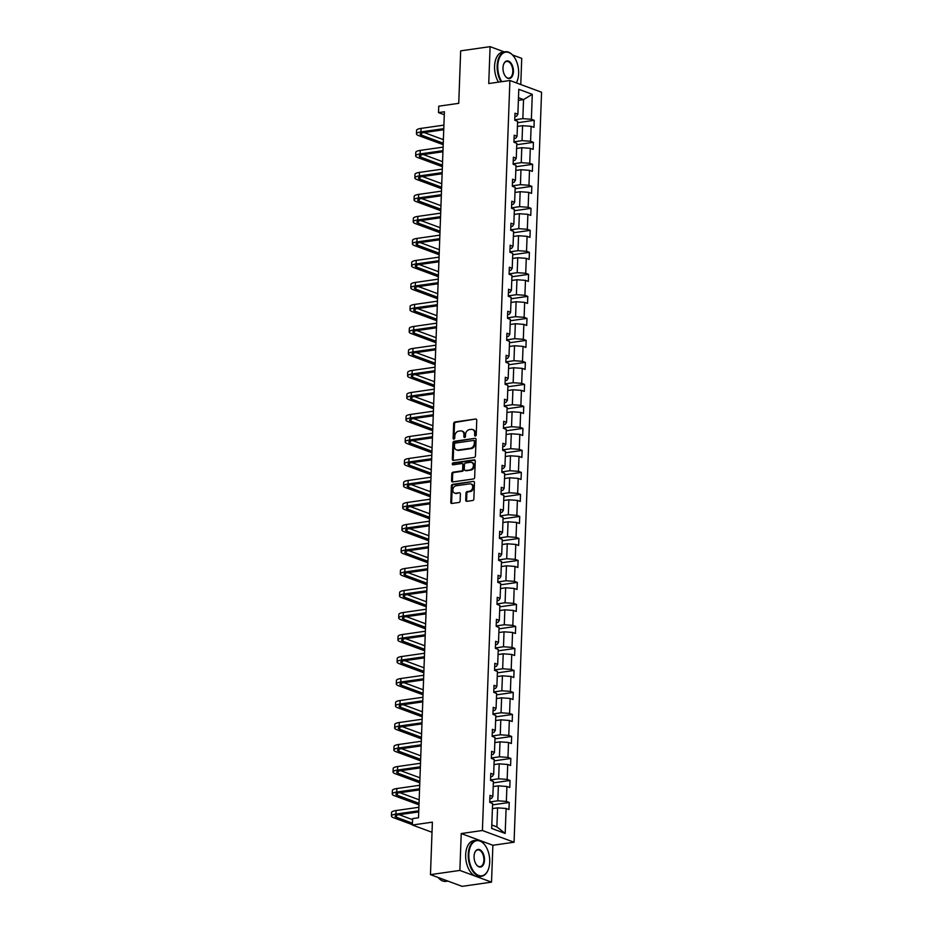 <?xml version="1.0" encoding="UTF-8"?>
<svg xmlns="http://www.w3.org/2000/svg" width="933" height="933" viewBox="0 0 933 933"><rect width="100%" height="100%" fill="white"/><g stroke="black" fill="none" stroke-linecap="round" stroke-linejoin="round"><path stroke-width="1.4" d="M475.375 436.038A1.003 0.781 -69.7 0 0 476.215 434.941L476.763 420.235A1.423 1.108 -69.7 0 0 475.655 419.022L454.872 421.984A1.423 1.108 -69.7 0 0 453.66 423.535L453.123 438.253A1.003 0.781 -69.7 0 0 454.744 438.02L454.803 436.119A4.572 3.557 -69.7 0 1 458.663 431.151L460.401 430.906A4.572 3.557 -69.7 0 1 461.823 431.046A4.572 3.557 -69.7 0 1 463.934 434.813L463.864 436.714A1.003 0.781 -69.7 0 0 465.474 436.481L465.544 434.58A4.572 3.557 -69.7 0 1 469.404 429.623L471.142 429.367A4.572 3.557 -69.7 0 1 472.565 429.518A4.572 3.557 -69.7 0 1 474.675 433.274L474.605 435.175A1.003 0.781 -69.7 0 0 475.375 436.038M504.275 51.91L490.093 46.65L460.669 50.86L458.744 103.33L438.743 106.187L438.51 112.601L444.283 114.747M520.777 84.53L521.734 58.371L512.497 54.954M491.528 882.14L492.881 845.263L461.229 833.542L459.876 870.431L491.528 882.14L462.115 886.35L430.463 874.629L432.387 822.16L412.386 825.017L432.026 832.283M459.876 870.431L430.463 874.629M465.73 500.111A1.423 1.108 -69.7 0 0 466.838 501.336L472.669 500.496A1.423 1.108 -69.7 0 0 473.871 498.945L474.465 482.606A1.423 1.108 -69.7 0 0 473.369 481.393L452.575 484.367A1.423 1.108 -69.7 0 0 451.374 485.918L450.779 502.246A1.423 1.108 -69.7 0 0 451.875 503.47L458.919 502.467A1.423 1.108 -69.7 0 0 460.132 500.916L460.389 493.919A1.423 1.108 -69.7 0 0 459.281 492.706L455.794 493.207A3.825 2.974 -69.7 0 1 454.593 493.079A3.825 2.974 -69.7 0 1 452.925 489.195A3.825 2.974 -69.7 0 1 456.062 485.79L469.742 483.842A3.825 2.974 -69.7 0 1 470.932 483.959A3.825 2.974 -69.7 0 1 472.611 487.842A3.825 2.974 -69.7 0 1 469.474 491.248L467.188 491.574A1.423 1.108 -69.7 0 0 465.987 493.125L465.73 500.111L466.582 500.426A1.423 1.108 -69.7 0 0 466.862 501.324M412.386 825.017L412.631 818.603L418.509 817.763L444.4 111.762L438.51 112.601M461.229 833.542L482.408 830.51L509.908 80.506L541.56 92.227L514.06 842.231L482.408 830.51M490.093 46.65L488.74 83.538L509.908 80.506M474.244 457.438A1.423 1.108 -69.7 0 0 475.445 455.887L476.052 439.548A1.423 1.108 -69.7 0 0 474.944 438.335L454.161 441.309A1.423 1.108 -69.7 0 0 452.948 442.848L452.353 459.188A1.423 1.108 -69.7 0 0 453.461 460.412L474.244 457.438M475.259 461.077L474.664 477.416A1.423 1.108 -69.7 0 1 473.451 478.967L452.668 481.941A1.423 1.108 -69.7 0 1 451.56 480.717L451.817 473.731A1.423 1.108 -69.7 0 1 453.03 472.18L461.462 470.978A1.423 1.108 -69.7 0 0 462.663 469.427L462.838 464.786A1.423 1.108 -69.7 0 0 461.73 463.561L452.948 464.821A1.003 0.781 -69.7 0 1 453.018 462.885L474.151 459.864A1.423 1.108 -69.7 0 1 475.259 461.077M491.679 828.434L492.589 803.476L489.732 802.415L489.988 795.359L492.846 796.42L493.394 781.469L490.536 780.408L490.793 773.352L493.662 774.413L494.21 759.462L491.341 758.401L491.598 751.345L494.467 752.406L495.015 737.455L492.146 736.394L492.402 729.338L495.271 730.399L495.82 715.448L492.951 714.386L493.207 707.342L496.076 708.404L496.624 693.441L493.755 692.379L494.024 685.335L496.881 686.396L497.429 671.445L494.572 670.384L494.828 663.328L497.686 664.389L498.245 649.438L495.376 648.377L495.633 641.321L498.502 642.382L499.05 627.431L496.181 626.37L496.438 619.314L499.307 620.375L499.855 605.424L496.986 604.362L497.242 597.307L500.111 598.368L500.659 583.417L497.79 582.355L498.059 575.311L500.916 576.372L501.464 561.421L498.607 560.36L498.863 553.304L501.721 554.365L502.269 539.414L499.412 538.353L499.668 531.297L502.537 532.358L503.085 517.407L500.216 516.346L500.473 509.29L503.342 510.351L503.89 495.4L501.021 494.338L501.278 487.283L504.147 488.344L504.695 473.393L501.826 472.331L502.094 465.287L504.951 466.348L505.499 451.385L502.642 450.336L502.899 443.28L505.756 444.341L506.304 429.39L503.447 428.329L503.703 421.273L506.572 422.334L507.12 407.383L504.252 406.321L504.508 399.266L507.377 400.327L507.925 385.376L505.056 384.314L505.313 377.259L508.182 378.32L508.73 363.369L505.861 362.307L506.118 355.263L508.986 356.313L509.535 341.361L506.666 340.3L506.934 333.256L509.791 334.317L510.339 319.366L507.482 318.305L507.739 311.249L510.596 312.31L511.144 297.359L508.287 296.297L508.543 289.242L511.412 290.303L511.96 275.352L509.091 274.29L509.348 267.235L512.217 268.296L512.765 253.344L509.896 252.283L510.153 245.227L513.022 246.289L513.57 231.337L510.701 230.276L510.969 223.232L513.826 224.293L514.375 209.342L511.517 208.281L511.774 201.225L514.631 202.286L515.179 187.335L512.322 186.273L512.579 179.218L515.448 180.279L515.996 165.328L513.127 164.266L513.383 157.211L516.252 158.272L516.8 143.32L513.931 142.259L514.188 135.203L517.057 136.265L517.605 121.313L514.736 120.252L514.993 113.208L517.862 114.269L518.783 89.3L532.288 94.303L531.378 119.272L534.236 120.334L533.979 127.378L531.122 126.317L530.574 141.268L533.431 142.329L533.175 149.385L530.306 148.324L529.757 163.275L532.626 164.336L532.37 171.392L529.501 170.331L528.953 185.282L531.822 186.343L531.565 193.399L528.696 192.338L528.148 207.289L531.017 208.351L530.76 215.406L527.891 214.345L527.343 229.296L530.212 230.358L529.944 237.402L527.087 236.341L526.539 251.304L529.396 252.353L529.139 259.409L526.27 258.348L525.722 273.299L528.591 274.36L528.335 281.416L525.466 280.355L524.917 295.306L527.786 296.367L527.53 303.423L524.661 302.362L524.113 317.313L526.982 318.375L526.725 325.43L523.856 324.369L523.308 339.32L526.177 340.382L525.909 347.426L523.051 346.376L522.503 361.328L525.361 362.389L525.104 369.433L522.247 368.372L521.699 383.323L524.556 384.384L524.299 391.44L521.43 390.379L520.882 405.33L523.751 406.391L523.495 413.447L520.626 412.386L520.078 427.337L522.947 428.399L522.69 435.454L519.821 434.393L519.273 449.344L522.142 450.406L521.874 457.462L519.016 456.4L518.468 471.352L521.325 472.413L521.069 479.457L518.212 478.396L517.663 493.347L520.521 494.408L520.264 501.464L517.395 500.403L516.847 515.354L519.716 516.416L519.459 523.471L516.59 522.41L516.042 537.361L518.911 538.423L518.655 545.478L515.786 544.417L515.238 559.368L518.107 560.43L517.85 567.486L514.981 566.424L514.433 581.376L517.302 582.437L517.034 589.481L514.176 588.42L513.628 603.383L516.485 604.444L516.229 611.488L513.372 610.427L512.823 625.378L515.681 626.44L515.424 633.495L512.555 632.434L512.007 647.385L514.876 648.447L514.619 655.502L511.751 654.441L511.202 669.393L514.071 670.454L513.815 677.51L510.946 676.448L510.398 691.4L513.267 692.461L512.998 699.517L510.141 698.455L509.593 713.407L512.45 714.468L512.194 721.512L509.336 720.451L508.788 735.402L511.646 736.464L511.389 743.519L508.52 742.458L507.972 757.409L510.841 758.471L510.584 765.526L507.715 764.465L507.167 779.417L510.036 780.478L509.78 787.534L506.911 786.472L506.362 801.424L509.231 802.485L508.963 809.541L506.106 808.479L505.185 833.437L491.679 828.434M493.207 786.589L498.374 785.843L497.825 800.794L489.743 801.96M497.825 800.794L506.362 801.424M498.374 785.843L506.911 786.472M489.86 798.683L491.504 798.45L492.846 796.42M494.012 764.582L499.19 763.847L498.63 778.798L490.548 779.953M498.63 778.798L507.167 779.417M499.19 763.847L507.715 764.465M490.665 776.688L492.309 776.454L493.662 774.413M494.828 742.575L499.995 741.84L499.447 756.791L491.353 757.946M499.447 756.791L507.972 757.409M499.995 741.84L508.52 742.458M491.481 754.68L493.114 754.447L494.467 752.406M495.633 720.568L500.799 719.833L500.251 734.784L492.169 735.939M500.251 734.784L508.788 735.402M500.799 719.833L509.336 720.451M492.286 732.673L493.919 732.44L495.271 730.399M496.438 698.56L501.604 697.826L501.056 712.777L492.974 713.932M501.056 712.777L509.593 713.407M501.604 697.826L510.141 698.455M493.091 710.666L494.723 710.433L496.076 708.404M497.242 676.565L502.409 675.819L501.861 690.77L493.779 691.924M501.861 690.77L510.398 691.4M502.409 675.819L510.946 676.448M493.895 688.659L495.54 688.426L496.881 686.396M498.047 654.558L503.214 653.811L502.665 668.763L494.583 669.929M502.665 668.763L511.202 669.393M503.214 653.811L511.751 654.441M494.7 666.663L496.344 666.43L497.686 664.389M498.863 632.551L504.03 631.816L503.482 646.767L495.388 647.922M503.482 646.767L512.007 647.385M504.03 631.816L512.555 632.434M495.516 644.656L497.149 644.423L498.502 642.382M499.668 610.544L504.835 609.809L504.286 624.76L496.193 625.915M504.286 624.76L512.823 625.378M504.835 609.809L513.372 610.427M496.321 622.649L497.954 622.416L499.307 620.375M500.473 588.536L505.639 587.802L505.091 602.753L497.009 603.908M505.091 602.753L513.628 603.383M505.639 587.802L514.176 588.42M497.126 600.642L498.758 600.409L500.111 598.368M501.278 566.541L506.444 565.795L505.896 580.746L497.814 581.9M505.896 580.746L514.433 581.376M506.444 565.795L514.981 566.424M497.93 578.635L499.575 578.402L500.916 576.372M502.082 544.534L507.249 543.787L506.701 558.739L498.619 559.905M506.701 558.739L515.238 559.368M507.249 543.787L515.786 544.417M498.735 556.639L500.38 556.395L501.721 554.365M502.899 522.527L508.065 521.792L507.517 536.743L499.423 537.898M507.517 536.743L516.042 537.361M508.065 521.792L516.59 522.41M499.54 534.632L501.184 534.399L502.537 532.358M503.703 500.52L508.87 499.785L508.322 514.736L500.228 515.891M508.322 514.736L516.847 515.354M508.87 499.785L517.395 500.403M500.356 512.625L501.989 512.392L503.342 510.351M504.508 478.512L509.675 477.778L509.126 492.729L501.044 493.884M509.126 492.729L517.663 493.347M509.675 477.778L518.212 478.396M501.161 490.618L502.794 490.385L504.147 488.344M505.313 456.505L510.479 455.771L509.931 470.722L501.849 471.876M509.931 470.722L518.468 471.352M510.479 455.771L519.016 456.4M501.966 468.611L503.598 468.378L504.951 466.348M506.118 434.51L511.284 433.763L510.736 448.715L502.654 449.869M510.736 448.715L519.273 449.344M511.284 433.763L519.821 434.393M502.77 446.604L504.415 446.371L505.756 444.341M506.922 412.503L512.089 411.756L511.541 426.719L503.458 427.874M511.541 426.719L520.078 427.337M512.089 411.756L520.626 412.386M503.575 424.608L505.219 424.375L506.572 422.334M507.739 390.495L512.905 389.761L512.357 404.712L504.263 405.867M512.357 404.712L520.882 405.33M512.905 389.761L521.43 390.379M504.391 402.601L506.024 402.368L507.377 400.327M508.543 368.488L513.71 367.754L513.162 382.705L505.08 383.86M513.162 382.705L521.699 383.323M513.71 367.754L522.247 368.372M505.196 380.594L506.829 380.361L508.182 378.32M509.348 346.481L514.515 345.746L513.966 360.698L505.884 361.852M513.966 360.698L522.503 361.328M514.515 345.746L523.051 346.376M506.001 358.587L507.634 358.354L508.986 356.313M510.153 324.486L515.319 323.739L514.771 338.691L506.689 339.845M514.771 338.691L523.308 339.32M515.319 323.739L523.856 324.369M506.806 336.58L508.45 336.346L509.791 334.317M510.957 302.479L516.124 301.732L515.576 316.684L507.494 317.85M515.576 316.684L524.113 317.313M516.124 301.732L524.661 302.362M507.61 314.584L509.255 314.351L510.596 312.31M511.774 280.471L516.94 279.737L516.392 294.688L508.298 295.843M516.392 294.688L524.917 295.306M516.94 279.737L525.466 280.355M508.427 292.577L510.059 292.344L511.412 290.303M512.579 258.464L517.745 257.73L517.197 272.681L509.103 273.836M517.197 272.681L525.722 273.299M517.745 257.73L526.27 258.348M509.231 270.57L510.864 270.337L512.217 268.296M513.383 236.457L518.55 235.722L518.002 250.674L509.919 251.828M518.002 250.674L526.539 251.304M518.55 235.722L527.087 236.341M510.036 248.563L511.669 248.33L513.022 246.289M514.188 214.45L519.354 213.715L518.806 228.667L510.724 229.821M518.806 228.667L527.343 229.296M519.354 213.715L527.891 214.345M510.841 226.556L512.485 226.322L513.826 224.293M514.993 192.455L520.159 191.708L519.611 206.659L511.529 207.826M519.611 206.659L528.148 207.289M520.159 191.708L528.696 192.338M511.646 204.56L513.29 204.315L514.631 202.286M515.809 170.447L520.976 169.713L520.427 184.664L512.334 185.819M520.427 184.664L528.953 185.282M520.976 169.713L529.501 170.331M512.45 182.553L514.095 182.32L515.448 180.279M516.614 148.44L521.78 147.706L521.232 162.657L513.138 163.811M521.232 162.657L529.757 163.275M521.78 147.706L530.306 148.324M513.267 160.546L514.899 160.313L516.252 158.272M517.418 126.433L522.585 125.698L522.037 140.65L513.955 141.804M522.037 140.65L530.574 141.268M522.585 125.698L531.122 126.317M514.071 138.539L515.704 138.306L517.057 136.265M518.375 100.344L523.541 99.598L522.842 118.643L514.759 119.797M522.842 118.643L531.378 119.272M532.288 94.303L523.541 99.598L518.468 97.72M492.881 845.263L514.06 842.231M491.796 825.017L496.869 826.895L497.569 807.85L492.402 808.584M514.876 116.532L516.509 116.298L517.862 114.269M497.569 807.85L506.106 808.479M505.185 833.437L496.869 826.895M517.558 122.713L534.236 120.334M516.742 144.72L533.431 142.329M515.937 166.727L532.626 164.336M515.133 188.734L531.822 186.343M514.328 210.73L531.017 208.351M513.523 232.737L530.212 230.358M512.707 254.744L529.396 252.353M511.902 276.751L528.591 274.36M511.097 298.758L527.786 296.367M510.293 320.765L526.982 318.375M509.488 342.761L526.177 340.382M508.683 364.768L525.361 362.389M507.867 386.775L524.556 384.384M507.062 408.782L523.751 406.391M506.257 430.789L522.947 428.399M505.453 452.785L522.142 450.406M504.648 474.792L521.325 472.413M503.832 496.799L520.521 494.408M503.027 518.806L519.716 516.416M502.222 540.813L518.911 538.423M501.418 562.809L518.107 560.43M500.613 584.816L517.302 582.437M499.796 606.823L516.485 604.444M498.992 628.83L515.681 626.44M498.187 650.837L514.876 648.447M497.382 672.845L514.071 670.454M496.578 694.84L513.267 692.461M495.773 716.847L512.45 714.468M494.957 738.854L511.646 736.464M494.152 760.861L510.841 758.471M493.347 782.869L510.036 780.478M492.542 804.864L509.231 802.485M475.562 435.979A1.003 0.781 -69.7 0 1 475.457 435.489L475.527 433.588A4.572 3.557 -69.7 0 0 473.416 429.833L472.565 429.518M461.823 431.046L462.675 431.373A4.572 3.557 -69.7 0 1 464.786 435.128L464.716 437.029A1.003 0.781 -69.7 0 0 464.821 437.519M475.655 419.022L455.724 422.311A1.423 1.108 -69.7 0 0 454.511 423.85L453.974 438.568A1.003 0.781 -69.7 0 0 454.079 439.058M474.944 438.335L455.012 441.624A1.423 1.108 -69.7 0 0 453.811 443.175L453.205 459.502A1.423 1.108 -69.7 0 0 453.485 460.412M474.372 441.309A1.003 0.781 -69.7 0 0 473.602 440.446L455.362 443.058A1.003 0.781 -69.7 0 0 454.511 444.143L454.441 446.149A4.572 3.557 -69.7 0 0 456.552 449.916A4.572 3.557 -69.7 0 0 457.975 450.056L470.442 448.272A4.572 3.557 -69.7 0 0 474.302 443.315L474.372 441.309L475.235 441.624A1.003 0.781 -69.7 0 0 474.465 440.773M456.552 449.916L457.403 450.231A4.572 3.557 -69.7 0 0 458.826 450.371L457.975 450.056M475.235 441.624L475.154 443.63A4.572 3.557 -69.7 0 1 471.305 448.586L458.826 450.371M462.173 463.608L463.025 463.923A1.423 1.108 -69.7 0 1 463.689 465.101L463.514 469.742A1.423 1.108 -69.7 0 1 462.313 471.293L453.881 472.495A1.423 1.108 -69.7 0 0 452.68 474.046L452.423 481.043A1.423 1.108 -69.7 0 0 452.692 481.941M474.99 460.179L453.881 463.2A1.003 0.781 -69.7 0 0 453.146 464.797M470.209 469.719A3.825 2.974 -69.7 0 0 473.346 466.325A3.825 2.974 -69.7 0 0 471.666 462.441A3.825 2.974 -69.7 0 0 470.477 462.313L465.66 463.001A1.423 1.108 -69.7 0 0 464.447 464.552L464.284 469.194A1.423 1.108 -69.7 0 0 465.38 470.407L471.06 470.045A3.825 2.974 -69.7 0 0 474.197 466.64A3.825 2.974 -69.7 0 0 472.518 462.756L471.666 462.441M464.937 470.372L465.789 470.687A1.423 1.108 -69.7 0 0 466.243 470.733L465.38 470.407M471.06 470.045L466.243 470.733M470.932 483.959L471.795 484.274A3.825 2.974 -69.7 0 1 473.463 488.157A3.825 2.974 -69.7 0 1 470.325 491.563L468.051 491.889A1.423 1.108 -69.7 0 0 466.838 493.44L466.582 500.426M454.593 493.079L455.456 493.394A3.825 2.974 -69.7 0 0 456.645 493.522L455.794 493.207M459.281 492.706L456.645 493.522M473.369 481.393L453.438 484.682A1.423 1.108 -69.7 0 0 452.225 486.233L451.63 502.572A1.423 1.108 -69.7 0 0 451.91 503.47M443.187 144.673L418.544 135.553A10.916 2.659 2.1 0 1 416.456 133.886L416.584 130.363A10.916 2.659 2.1 0 1 421.086 128.381L443.91 125.127M416.456 133.886A10.916 2.659 2.1 0 1 420.946 131.915L443.781 128.649M443.735 129.745L423.092 132.708A7.277 1.773 -177.9 0 0 420.095 134.025A7.277 1.773 -177.9 0 0 421.483 135.133L443.245 143.192M424.165 132.544L443.373 139.658M516.322 82.885A17.762 10.251 81.9 0 0 517.15 81.124A17.762 10.251 81.9 0 0 518.643 73.59A17.762 10.251 81.9 0 0 513.593 56.26A17.762 10.251 81.9 0 0 497.767 65.858A17.762 10.251 81.9 0 0 501.744 81.672M501.079 81.766A18.194 10.496 -98.1 0 1 497.161 65.811A18.194 10.496 -98.1 0 1 505.278 51.758A18.194 10.496 -98.1 0 1 513.383 55.98A18.194 10.496 -98.1 0 1 513.488 56.12M513.418 71.654A8.875 5.12 -98.1 0 1 505.511 76.448A8.875 5.12 -98.1 0 1 502.992 67.794A8.875 5.12 -98.1 0 1 503.727 64.015A8.875 5.12 -98.1 0 1 509.756 61.823A8.875 5.12 -98.1 0 1 513.418 71.654M505.394 76.308A8.444 4.875 81.9 0 0 509.045 78.127A8.444 4.875 81.9 0 0 512.812 71.608A8.444 4.875 81.9 0 0 506.654 61.415A8.444 4.875 81.9 0 0 503.668 64.19M498.49 82.139A18.194 10.496 -98.1 0 1 494.572 66.185A18.194 10.496 -98.1 0 1 502.689 52.131L505.278 51.758M517.092 81.288A18.194 10.496 -98.1 0 1 517.022 81.463A18.194 10.496 -98.1 0 1 516.357 82.897M489.72 862.092A17.762 10.251 81.9 0 0 484.682 844.773A17.762 10.251 81.9 0 0 468.856 854.371A17.762 10.251 81.9 0 0 476.18 874.023A17.762 10.251 81.9 0 0 488.239 869.638A17.762 10.251 81.9 0 0 489.72 862.092M488.169 869.801A18.194 10.496 -98.1 0 1 488.111 869.976A18.194 10.496 -98.1 0 1 481.51 876.297A18.194 10.496 -98.1 0 1 468.249 854.325A18.194 10.496 -98.1 0 1 476.366 840.271A18.194 10.496 -98.1 0 1 484.46 844.493A18.194 10.496 -98.1 0 1 484.577 844.633M484.507 860.168A8.875 5.12 -98.1 0 1 476.588 864.961A8.875 5.12 -98.1 0 1 474.069 856.296A8.875 5.12 -98.1 0 1 474.815 852.529A8.875 5.12 -98.1 0 1 480.845 850.336A8.875 5.12 -98.1 0 1 484.507 860.168M476.483 864.821A8.444 4.875 81.9 0 0 480.133 866.64A8.444 4.875 81.9 0 0 483.9 860.121A8.444 4.875 81.9 0 0 477.743 849.928A8.444 4.875 81.9 0 0 474.745 852.692M481.51 876.297L478.921 876.658A18.194 10.496 -98.1 0 1 465.66 854.698A18.194 10.496 -98.1 0 1 473.777 840.645L476.366 840.271M447.665 880.997A18.194 10.496 -98.1 0 1 443.758 879.551M447.922 881.09L445.986 881.37A18.194 10.496 -98.1 0 1 438.137 877.475M442.382 166.68L417.739 157.549A10.916 2.659 2.1 0 1 415.651 155.893L415.78 152.371A10.916 2.659 2.1 0 1 420.27 150.388L443.105 147.122M415.651 155.893A10.916 2.659 2.1 0 1 420.142 153.922L442.965 150.656M442.93 151.752L422.287 154.703A7.277 1.773 -177.9 0 0 419.29 156.021A7.277 1.773 -177.9 0 0 420.678 157.129L442.44 165.188M423.36 154.551L442.569 161.666M441.577 188.688L416.923 179.556A10.916 2.659 2.1 0 1 414.847 177.9L414.975 174.366A10.916 2.659 2.1 0 1 419.465 172.395L442.289 169.13M414.847 177.9A10.916 2.659 2.1 0 1 419.337 175.917L442.16 172.663M442.125 173.76L421.471 176.71A7.277 1.773 -177.9 0 0 418.485 178.028A7.277 1.773 -177.9 0 0 419.873 179.136L441.636 187.195M422.556 176.559L441.764 183.673M440.773 210.695L416.118 201.563A10.916 2.659 2.1 0 1 414.042 199.907L414.17 196.373A10.916 2.659 2.1 0 1 418.66 194.402L441.484 191.137M414.042 199.907A10.916 2.659 2.1 0 1 418.532 197.924L441.356 194.659M441.321 195.767L420.666 198.717A7.277 1.773 -177.9 0 0 417.669 200.035A7.277 1.773 -177.9 0 0 419.057 201.143L440.819 209.202M421.751 198.566L440.947 205.68M439.956 232.702L415.313 223.57A10.916 2.659 2.1 0 1 413.226 221.902L413.354 218.38A10.916 2.659 2.1 0 1 417.856 216.409L440.679 213.144M413.226 221.902A10.916 2.659 2.1 0 1 417.727 219.931L440.551 216.666M440.504 217.774L419.862 220.724A7.277 1.773 -177.9 0 0 416.864 222.042A7.277 1.773 -177.9 0 0 418.252 223.15L440.014 231.209M420.946 220.573L440.143 227.675M439.151 254.697L414.509 245.577A10.916 2.659 2.1 0 1 412.421 243.91L412.549 240.387A10.916 2.659 2.1 0 1 417.051 238.405L439.875 235.151M412.421 243.91A10.916 2.659 2.1 0 1 416.923 241.939L439.746 238.673M439.7 239.781L419.057 242.732A7.277 1.773 -177.9 0 0 416.06 244.049A7.277 1.773 -177.9 0 0 417.448 245.157L439.21 253.216M420.142 242.568L439.338 249.682M438.347 276.704L413.704 267.573A10.916 2.659 2.1 0 1 411.616 265.917L411.745 262.395A10.916 2.659 2.1 0 1 416.235 260.412L439.07 257.146M411.616 265.917A10.916 2.659 2.1 0 1 416.106 263.946L438.942 260.68M438.895 261.776L418.252 264.727A7.277 1.773 -177.9 0 0 415.255 266.045A7.277 1.773 -177.9 0 0 416.643 267.153L438.405 275.212M419.325 264.575L438.533 271.69M437.542 298.712L412.899 289.58A10.916 2.659 2.1 0 1 410.812 287.924L410.94 284.39A10.916 2.659 2.1 0 1 415.43 282.419L438.253 279.154M410.812 287.924A10.916 2.659 2.1 0 1 415.302 285.941L438.125 282.687M438.09 283.784L417.436 286.734A7.277 1.773 -177.9 0 0 414.45 288.052A7.277 1.773 -177.9 0 0 415.838 289.16L437.6 297.219M418.52 286.583L437.729 293.697M436.737 320.719L412.083 311.587A10.916 2.659 2.1 0 1 410.007 309.931L410.135 306.397A10.916 2.659 2.1 0 1 414.625 304.426L437.449 301.161M410.007 309.931A10.916 2.659 2.1 0 1 414.497 307.948L437.32 304.683M437.285 305.791L416.631 308.741A7.277 1.773 -177.9 0 0 413.634 310.059A7.277 1.773 -177.9 0 0 415.033 311.167L436.784 319.226M417.716 308.59L436.924 315.704M435.933 342.726L411.278 333.594A10.916 2.659 2.1 0 1 409.19 331.926L409.33 328.404A10.916 2.659 2.1 0 1 413.82 326.433L436.644 323.168M409.19 331.926A10.916 2.659 2.1 0 1 413.692 329.955L436.516 326.69M436.469 327.798L415.826 330.749A7.277 1.773 -177.9 0 0 412.829 332.066A7.277 1.773 -177.9 0 0 414.217 333.174L435.979 341.233M416.911 330.597L436.108 337.699M435.116 364.721L410.473 355.601A10.916 2.659 2.1 0 1 408.386 353.934L408.514 350.411A10.916 2.659 2.1 0 1 413.016 348.429L435.839 345.175M408.386 353.934A10.916 2.659 2.1 0 1 412.887 351.963L435.711 348.697M435.664 349.805L415.022 352.756A7.277 1.773 -177.9 0 0 412.024 354.074A7.277 1.773 -177.9 0 0 413.412 355.181L435.175 363.24M416.106 352.592L435.303 359.706M434.311 386.729L409.669 377.608A10.916 2.659 2.1 0 1 407.581 375.941L407.709 372.419A10.916 2.659 2.1 0 1 412.211 370.436L435.035 367.17M407.581 375.941A10.916 2.659 2.1 0 1 412.071 373.97L434.906 370.704M434.86 371.8L414.217 374.763A7.277 1.773 -177.9 0 0 411.22 376.069A7.277 1.773 -177.9 0 0 412.608 377.177L434.37 385.236M415.29 374.599L434.498 381.714M433.507 408.736L408.864 399.604A10.916 2.659 2.1 0 1 406.776 397.948L406.905 394.414A10.916 2.659 2.1 0 1 411.395 392.443L434.218 389.178M406.776 397.948A10.916 2.659 2.1 0 1 411.266 395.965L434.09 392.711M434.055 393.808L413.412 396.758A7.277 1.773 -177.9 0 0 410.415 398.076A7.277 1.773 -177.9 0 0 411.803 399.184L433.565 407.243M414.485 396.607L433.693 403.721M432.702 430.743L408.048 421.611A10.916 2.659 2.1 0 1 405.972 419.955L406.1 416.421A10.916 2.659 2.1 0 1 410.59 414.45L433.413 411.185M405.972 419.955A10.916 2.659 2.1 0 1 410.462 417.972L433.285 414.707M433.25 415.815L412.596 418.765A7.277 1.773 -177.9 0 0 409.599 420.083A7.277 1.773 -177.9 0 0 410.998 421.191L432.749 429.25M413.681 418.614L432.889 425.728M431.897 452.75L407.243 443.618A10.916 2.659 2.1 0 1 405.155 441.95L405.295 438.428A10.916 2.659 2.1 0 1 409.785 436.457L432.609 433.192M405.155 441.95A10.916 2.659 2.1 0 1 409.657 439.979L432.48 436.714M432.446 437.822L411.791 440.773A7.277 1.773 -177.9 0 0 408.794 442.09A7.277 1.773 -177.9 0 0 410.182 443.198L431.944 451.257M412.876 440.621L432.072 447.735M431.081 474.745L406.438 465.625A10.916 2.659 2.1 0 1 404.351 463.958L404.479 460.435A10.916 2.659 2.1 0 1 408.981 458.465L431.804 455.199M404.351 463.958A10.916 2.659 2.1 0 1 408.852 461.987L431.676 458.721M431.629 459.829L410.986 462.78A7.277 1.773 -177.9 0 0 407.989 464.098A7.277 1.773 -177.9 0 0 409.377 465.205L431.139 473.264M412.071 462.628L431.268 469.731M430.276 496.753L405.633 487.632A10.916 2.659 2.1 0 1 403.546 485.965L403.674 482.443A10.916 2.659 2.1 0 1 408.176 480.46L430.999 477.206M403.546 485.965A10.916 2.659 2.1 0 1 408.036 483.994L430.871 480.728M430.824 481.836L410.182 484.787A7.277 1.773 -177.9 0 0 407.185 486.105A7.277 1.773 -177.9 0 0 408.572 487.213L430.335 495.271M411.255 484.624L430.463 491.738M429.472 518.76L404.829 509.628A10.916 2.659 2.1 0 1 402.741 507.972L402.869 504.45A10.916 2.659 2.1 0 1 407.359 502.467L430.195 499.202M402.741 507.972A10.916 2.659 2.1 0 1 407.231 506.001L430.055 502.735M430.02 503.832L409.377 506.782A7.277 1.773 -177.9 0 0 406.38 508.1A7.277 1.773 -177.9 0 0 407.768 509.208L429.53 517.267M410.45 506.631L429.658 513.745M428.667 540.767L404.012 531.635A10.916 2.659 2.1 0 1 401.936 529.979L402.065 526.445A10.916 2.659 2.1 0 1 406.555 524.474L429.378 521.209M401.936 529.979A10.916 2.659 2.1 0 1 406.426 527.996L429.25 524.743M429.215 525.839L408.561 528.789A7.277 1.773 -177.9 0 0 405.575 530.107A7.277 1.773 -177.9 0 0 406.963 531.215L428.725 539.274M409.645 528.638L428.853 535.752M427.862 562.774L403.208 553.642A10.916 2.659 2.1 0 1 401.132 551.986L401.26 548.452A10.916 2.659 2.1 0 1 405.75 546.481L428.574 543.216M401.132 551.986A10.916 2.659 2.1 0 1 405.622 550.004L428.445 546.738M428.41 547.846L407.756 550.797A7.277 1.773 -177.9 0 0 404.759 552.114A7.277 1.773 -177.9 0 0 406.158 553.222L427.909 561.281M408.841 550.645L428.037 557.759M427.046 584.781L402.403 575.649A10.916 2.659 2.1 0 1 400.315 573.982L400.444 570.46A10.916 2.659 2.1 0 1 404.945 568.489L427.769 565.223M400.315 573.982A10.916 2.659 2.1 0 1 404.817 572.011L427.641 568.745M427.594 569.853L406.951 572.804A7.277 1.773 -177.9 0 0 403.954 574.122A7.277 1.773 -177.9 0 0 405.342 575.229L427.104 583.288M408.036 572.652L427.232 579.755M426.241 606.777L401.598 597.656A10.916 2.659 2.1 0 1 399.511 595.989L399.639 592.467A10.916 2.659 2.1 0 1 404.141 590.484L426.964 587.23M399.511 595.989A10.916 2.659 2.1 0 1 404.012 594.018L426.836 590.752M426.789 591.86L406.147 594.811A7.277 1.773 -177.9 0 0 403.149 596.129A7.277 1.773 -177.9 0 0 404.537 597.237L426.299 605.295M407.231 594.648L426.428 601.762M425.436 628.784L400.793 619.652A10.916 2.659 2.1 0 1 398.706 617.996L398.834 614.474A10.916 2.659 2.1 0 1 403.324 612.491L426.159 609.226M398.706 617.996A10.916 2.659 2.1 0 1 403.196 616.025L426.031 612.759M425.984 613.856L405.342 616.818A7.277 1.773 -177.9 0 0 402.345 618.124A7.277 1.773 -177.9 0 0 403.732 619.232L425.495 627.291M406.415 616.655L425.623 623.769M424.632 650.791L399.989 641.659A10.916 2.659 2.1 0 1 397.901 640.003L398.029 636.469A10.916 2.659 2.1 0 1 402.52 634.498L425.343 631.233M397.901 640.003A10.916 2.659 2.1 0 1 402.391 638.02L425.215 634.767M425.18 635.863L404.537 638.813A7.277 1.773 -177.9 0 0 401.54 640.131A7.277 1.773 -177.9 0 0 402.928 641.239L424.69 649.298M405.61 638.662L424.818 645.776M423.827 672.798L399.172 663.666A10.916 2.659 2.1 0 1 397.096 662.01L397.225 658.476A10.916 2.659 2.1 0 1 401.715 656.505L424.538 653.24M397.096 662.01A10.916 2.659 2.1 0 1 401.587 660.028L424.41 656.762M424.375 657.87L403.721 660.821A7.277 1.773 -177.9 0 0 400.724 662.138A7.277 1.773 -177.9 0 0 402.123 663.246L423.874 671.305M404.805 660.669L424.014 667.783M423.022 694.805L398.368 685.673A10.916 2.659 2.1 0 1 396.28 684.006L396.42 680.484A10.916 2.659 2.1 0 1 400.91 678.513L423.734 675.247M396.28 684.006A10.916 2.659 2.1 0 1 400.782 682.035L423.605 678.769M423.559 679.877L402.916 682.828A7.277 1.773 -177.9 0 0 399.919 684.146A7.277 1.773 -177.9 0 0 401.307 685.254L423.069 693.312M404.001 682.676L423.197 689.779M422.206 716.801L397.563 707.68A10.916 2.659 2.1 0 1 395.475 706.013L395.604 702.491A10.916 2.659 2.1 0 1 400.105 700.508L422.929 697.254M395.475 706.013A10.916 2.659 2.1 0 1 399.977 704.042L422.801 700.776M422.754 701.884L402.111 704.835A7.277 1.773 -177.9 0 0 399.114 706.153A7.277 1.773 -177.9 0 0 400.502 707.261L422.264 715.319M403.196 704.683L422.392 711.786M421.401 738.808L396.758 729.688A10.916 2.659 2.1 0 1 394.671 728.02L394.799 724.498A10.916 2.659 2.1 0 1 399.301 722.515L422.124 719.25M394.671 728.02A10.916 2.659 2.1 0 1 399.161 726.049L421.996 722.783M421.949 723.88L401.307 726.842A7.277 1.773 -177.9 0 0 398.309 728.148A7.277 1.773 -177.9 0 0 399.697 729.256L421.459 737.315M402.38 726.679L421.588 733.793M420.596 760.815L395.954 751.683A10.916 2.659 2.1 0 1 393.866 750.027L393.994 746.505A10.916 2.659 2.1 0 1 398.484 744.522L421.308 741.257M393.866 750.027A10.916 2.659 2.1 0 1 398.356 748.044L421.18 744.791M421.145 745.887L400.502 748.837A7.277 1.773 -177.9 0 0 397.505 750.155A7.277 1.773 -177.9 0 0 398.892 751.263L420.655 759.322M401.575 748.686L420.783 755.8M419.792 782.822L395.137 773.69A10.916 2.659 2.1 0 1 393.061 772.034L393.19 768.5A10.916 2.659 2.1 0 1 397.68 766.529L420.503 763.264M393.061 772.034A10.916 2.659 2.1 0 1 397.551 770.052L420.375 766.786M420.34 767.894L399.686 770.845A7.277 1.773 -177.9 0 0 396.688 772.162A7.277 1.773 -177.9 0 0 398.088 773.27L419.85 781.329M400.77 770.693L419.978 777.807M418.987 804.829L394.332 795.697A10.916 2.659 2.1 0 1 392.257 794.041L392.385 790.508A10.916 2.659 2.1 0 1 396.875 788.537L419.698 785.271M392.257 794.041A10.916 2.659 2.1 0 1 396.747 792.059L419.57 788.793M419.535 789.901L398.881 792.852A7.277 1.773 -177.9 0 0 395.884 794.17A7.277 1.773 -177.9 0 0 397.271 795.278L419.034 803.336M399.965 792.7L419.162 799.814M412.398 824.69L393.528 817.705A10.916 2.659 2.1 0 1 391.44 816.037L391.568 812.515A10.916 2.659 2.1 0 1 396.07 810.544L418.894 807.278M391.44 816.037A10.916 2.659 2.1 0 1 395.942 814.066L418.765 810.8M418.719 811.908L398.076 814.859A7.277 1.773 -177.9 0 0 395.079 816.177A7.277 1.773 -177.9 0 0 396.467 817.285L412.456 823.198M399.161 814.707L412.584 819.675M475.527 433.588L474.675 433.274M464.716 437.029L463.864 436.714M464.786 435.128L463.934 434.813M453.974 438.568L453.123 438.253M454.511 423.85L453.66 423.535M455.724 422.311L454.872 421.984M475.457 435.489L474.605 435.175M453.205 459.502L452.353 459.188M453.811 443.175L452.948 442.848M455.012 441.624L454.161 441.309M471.305 448.586L470.442 448.272M475.154 443.63L474.302 443.315M452.423 481.043L451.56 480.717M452.68 474.046L451.817 473.731M453.881 472.495L453.03 472.18M462.313 471.293L461.462 470.978M463.514 469.742L462.663 469.427M463.689 465.101L462.838 464.786M453.881 463.2L453.018 462.885M474.967 460.167L474.151 459.864M466.838 493.44L465.987 493.125M468.051 491.889L467.188 491.574M470.325 491.563L469.474 491.248M451.63 502.572L450.779 502.246M452.225 486.233L451.374 485.918M453.438 484.682L452.575 484.367M421.086 128.381L420.946 131.915M421.564 133.022L421.483 135.133M420.27 150.388L420.142 153.922M420.748 155.018L420.678 157.129M419.465 172.395L419.337 175.917M419.943 177.025L419.873 179.136M418.66 194.402L418.532 197.924M419.139 199.032L419.057 201.143M417.856 216.409L417.727 219.931M418.334 221.039L418.252 223.15M417.051 238.405L416.923 241.939M417.529 243.047L417.448 245.157M416.235 260.412L416.106 263.946M416.724 265.042L416.643 267.153M415.43 282.419L415.302 285.941M415.908 287.049L415.838 289.16M414.625 304.426L414.497 307.948M415.103 309.056L415.033 311.167M413.82 326.433L413.692 329.955M414.299 331.063L414.217 333.174M413.016 348.429L412.887 351.963M413.494 353.071L413.412 355.181M412.211 370.436L412.071 373.97M412.689 375.066L412.608 377.177M411.395 392.443L411.266 395.965M411.873 397.073L411.803 399.184M410.59 414.45L410.462 417.972M411.068 419.08L410.998 421.191M409.785 436.457L409.657 439.979M410.263 441.087L410.182 443.198M408.981 458.465L408.852 461.987M409.459 463.095L409.377 465.205M408.176 480.46L408.036 483.994M408.654 485.102L408.572 487.213M407.359 502.467L407.231 506.001M407.849 507.097L407.768 509.208M406.555 524.474L406.426 527.996M407.033 529.104L406.963 531.215M405.75 546.481L405.622 550.004M406.228 551.111L406.158 553.222M404.945 568.489L404.817 572.011M405.423 573.119L405.342 575.229M404.141 590.484L404.012 594.018M404.619 595.126L404.537 597.237M403.324 612.491L403.196 616.025M403.814 617.121L403.732 619.232M402.52 634.498L402.391 638.02M402.998 639.128L402.928 641.239M401.715 656.505L401.587 660.028M402.193 661.135L402.123 663.246M400.91 678.513L400.782 682.035M401.388 683.143L401.307 685.254M400.105 700.508L399.977 704.042M400.584 705.15L400.502 707.261M399.301 722.515L399.161 726.049M399.779 727.145L399.697 729.256M398.484 744.522L398.356 748.044M398.962 749.152L398.892 751.263M397.68 766.529L397.551 770.052M398.158 771.159L398.088 773.27M396.875 788.537L396.747 792.059M397.353 793.167L397.271 795.278M396.07 810.544L395.942 814.066M396.548 815.174L396.467 817.285M474.769 440.796L473.917 440.481"/></g></svg>
